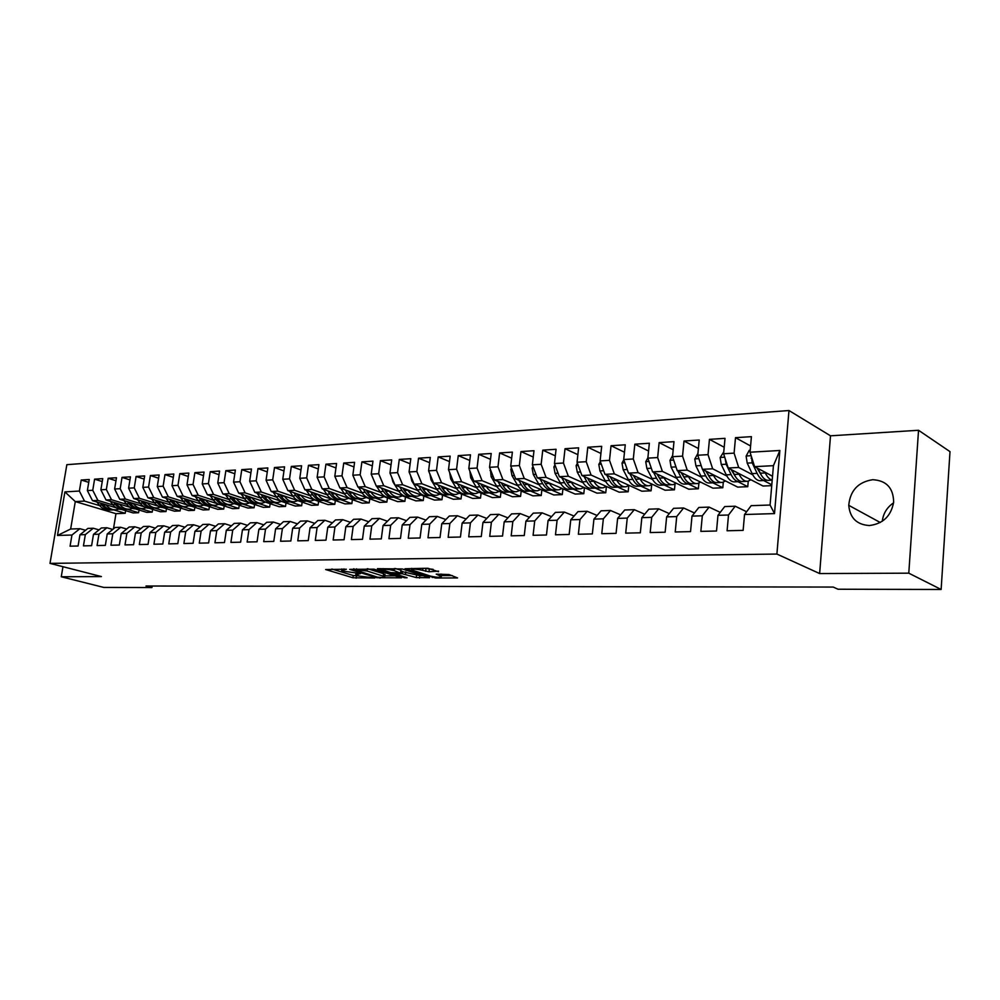 <?xml version="1.0" encoding="UTF-8"?>
<svg xmlns="http://www.w3.org/2000/svg" width="1000" height="1000" viewBox="0 0 1000 1000"><rect width="100%" height="100%" fill="white"/><g stroke="black" fill="none" stroke-linecap="round" stroke-linejoin="round"><path stroke-width="1.5" d="M346.362 569.237L325.662 569.538L352.95 577.775L374.775 577.987L359.575 576.112L355.775 574.788L360.55 573.587L343.237 571.138L341.637 570.462L346.362 569.237M872.712 479.7C858.175 482 850.188 490.55 848.75 505.325C849.925 517.962 856.787 524.7 869.35 525.538C882.987 523.862 891.087 516.075 893.65 502.15C893.4 487.987 886.413 480.5 872.712 479.7M893.587 502.825C886.963 507.375 883.2 513.525 882.3 521.25M438.5 571.725L427.887 568.263L405.012 568.75L435.613 578L457.55 577.938L449.062 574.55L436.213 574.125L441.375 576.512C440.775 577.675 437.113 577.537 430.375 576.087L411.525 569.913C412.113 568.725 415.812 568.862 422.663 570.35L429 571.788L438.575 571.125M908.787 573.175L918.538 430.275L830.5 435.812L819.638 573.55L908.787 573.175L941.137 589.475L838.037 589.225L833.213 587.062L146 586.013L151.938 587.537L152.175 586.013M819.638 573.55L776.9 554.062L50 563.375L66.85 464.675L788.975 410.525L776.9 554.062M62.962 566.7L61.262 576.763L101.425 576.587L50 563.375M61.262 576.763L103.763 587.425L151.938 587.537M374.012 569.175L349.663 569.362L376.825 577.712L401.488 577.825L374.012 569.175M377.413 568.663L402.225 568.962L429.525 577.725L416.287 577.587L402.175 573.713L395.387 574.025L407.113 577.75L404.6 577.762L377.413 568.663M113.787 509.875L125.2 513.288L115.962 513.675L75.287 501.575L70.65 529.012L57.488 535.462L71.95 535.025L70.062 546.188L78.075 546L79.95 534.775L85.337 534.612L83.45 545.875L91.6 545.688L93.475 534.362L98.95 534.2L97.075 545.55L105.35 545.363L107.225 533.95L112.8 533.775L110.913 545.225L119.338 545.037L121.213 533.513L126.875 533.35L125.013 544.9L133.575 544.7L135.45 533.088L141.213 532.913L139.338 544.562L148.062 544.362L149.925 532.638L155.8 532.463L153.925 544.225L162.8 544.012L164.662 532.188L170.637 532.013L168.775 543.875L177.812 543.663L179.675 531.737L185.75 531.55L183.888 543.513L193.088 543.3L194.938 531.275L201.125 531.087L199.275 543.15L208.637 542.938L210.487 530.8L216.788 530.6L214.938 542.788L224.475 542.562L226.325 530.312L232.738 530.112L230.9 542.413L240.613 542.188L242.45 529.825L248.975 529.625L247.15 542.025L257.05 541.8L258.875 529.325L265.525 529.125L263.712 541.638L273.788 541.4L275.613 528.812L282.4 528.6L280.575 541.25L290.85 541L292.663 528.288L299.575 528.075L297.775 540.837L308.25 540.6L310.05 527.762L317.1 527.55L315.3 540.425L325.975 540.175L327.775 527.225L334.95 527L333.162 540.013L344.062 539.75L345.838 526.675L353.162 526.45L351.388 539.587L362.488 539.325L364.263 526.112L371.737 525.887L369.975 539.15L381.3 538.888L383.05 525.538L390.675 525.3L388.925 538.7L400.487 538.425L402.225 524.95L410 524.712L408.263 538.25L420.062 537.975L421.788 524.35L429.725 524.113L428 537.788L440.037 537.5L441.763 523.75L449.862 523.5L448.15 537.312L460.438 537.025L462.137 523.125L470.412 522.875L468.725 536.825L481.275 536.538L482.95 522.487L491.4 522.238L489.725 536.337L502.537 536.038L504.2 521.838L512.825 521.575L511.175 535.837L524.275 535.525L525.913 521.188L534.725 520.913L533.088 535.312L546.475 535L548.088 520.5L557.1 520.225L555.487 534.788L569.163 534.475L570.763 519.812L579.963 519.538L578.375 534.25L592.35 533.925L593.938 519.113L603.35 518.825L601.775 533.7L616.075 533.362L617.625 518.387L627.25 518.088L625.712 533.138L640.325 532.8L641.85 517.65L651.7 517.35L650.188 532.562L665.138 532.212L666.637 516.888L676.712 516.587L675.225 531.975L690.537 531.625L692 516.112L702.312 515.8L700.85 531.375L716.525 531.013L717.962 515.325L728.512 515L727.087 530.763L743.125 530.388L744.538 514.513L751.162 505.662L770.075 505.025L773.438 465.675L754.587 466.65L772.537 476.2M57.488 535.462L64.912 491.887L79.375 491.05L84.513 501.1L99.725 505.65M88.75 482.362L81.225 480.025L79.375 491.05M81.225 480.025L89.225 479.5L87.362 490.575L92.75 490.275L97.9 500.412L113.125 505.012M102.25 481.562L94.6 479.15L92.75 490.275M94.6 479.15L102.737 478.625L100.875 489.8L106.35 489.487L111.5 499.712L126.737 504.363M115.975 480.75L108.2 478.275L106.35 489.487M108.2 478.275L116.475 477.738L114.625 489L120.188 488.688L125.337 499L140.6 503.7M129.95 479.913L122.037 477.375L120.188 488.688M122.037 477.375L130.45 476.838L128.6 488.2L134.25 487.863L139.412 498.275L154.688 503.038M144.15 479.075L136.1 476.475L134.25 487.863M136.1 476.475L144.662 475.913L142.812 487.375L148.575 487.038L153.737 497.55L169.013 502.35M158.6 478.225L150.412 475.538L148.575 487.038M150.412 475.538L159.125 474.975L157.275 486.538L163.137 486.2L168.3 496.8L183.588 501.65M173.312 477.362L164.975 474.6L163.137 486.2M164.975 474.6L173.837 474.025L172 485.688L177.963 485.337L183.125 496.037L198.425 500.95M188.275 476.488L179.8 473.638L177.963 485.337M179.8 473.638L188.812 473.062L186.988 484.812L193.05 484.462L198.212 495.262L213.512 500.225M203.512 475.588L194.875 472.663L193.05 484.462M194.875 472.663L204.062 472.075L202.237 483.925L208.412 483.575L213.562 494.462L228.875 499.5M219.025 474.688L210.238 471.675L208.412 483.575M210.238 471.675L219.575 471.062L217.763 483.038L224.05 482.663L229.2 493.663L244.513 498.75M234.825 473.762L225.863 470.662L224.05 482.663M225.863 470.662L235.375 470.05L233.562 482.113L239.963 481.75L245.125 492.85L260.438 498M250.9 472.837L241.775 469.625L239.963 481.75M241.775 469.625L251.475 469L249.662 481.188L256.188 480.812L261.337 492.013L276.637 497.225M267.288 471.887L257.987 468.575L256.188 480.812M257.987 468.575L267.863 467.938L266.062 480.238L272.7 479.85L277.85 491.163L293.15 496.438M283.975 470.925L274.5 467.512L272.7 479.85M274.5 467.512L284.562 466.863L282.762 479.275L289.538 478.875L294.675 490.3L309.962 495.65M300.975 469.95L291.325 466.425L289.538 478.875M291.325 466.425L301.575 465.763L299.788 478.288L306.688 477.887L311.812 489.412L327.1 494.825M318.3 468.95L308.463 465.312L306.688 477.887M308.463 465.312L318.9 464.637L317.137 477.275L324.162 476.875L329.275 488.512L344.55 494M335.962 467.95L325.938 464.188L324.162 476.875M325.938 464.188L336.575 463.5L334.812 476.25L341.975 475.838L347.088 487.6L362.337 493.162M353.963 466.925L343.738 463.025L341.975 475.838M343.738 463.025L354.588 462.325L352.837 475.213L360.15 474.787L365.238 486.662L380.475 492.3M372.325 465.887L361.9 461.85L360.15 474.787M361.9 461.85L372.962 461.138L371.213 474.15L378.675 473.713L383.75 485.712L398.95 491.425M391.037 464.837L380.4 460.662L378.675 473.713M380.4 460.662L391.688 459.925L389.963 473.062L397.562 472.625L402.625 484.75L417.8 490.538M410.138 463.762L399.288 459.438L397.562 472.625M399.288 459.438L410.8 458.688L409.075 471.95L416.838 471.512L421.887 483.75L437.025 489.625M429.625 462.688L418.55 458.188L416.838 471.512M418.55 458.188L430.288 457.425L428.587 470.825L436.5 470.363L441.538 482.75L456.637 488.7M449.5 461.587L438.2 456.912L436.5 470.363M438.2 456.912L450.175 456.138L448.5 469.675L456.575 469.212L461.587 481.712L476.637 487.75M469.787 460.462L458.25 455.625L456.575 469.212M458.25 455.625L470.487 454.825L468.812 468.5L477.062 468.025L482.05 480.662L497.062 486.788M490.513 459.338L478.725 454.3L477.062 468.025M478.725 454.3L491.213 453.488L489.55 467.3L497.975 466.812L502.938 479.588L517.9 485.812M511.662 458.188L499.625 452.938L497.975 466.812M499.625 452.938L512.375 452.113L510.737 466.075L519.338 465.575L524.275 478.488L539.175 484.812M533.263 457.025L520.962 451.562L519.338 465.575M520.962 451.562L533.987 450.712L532.362 464.812L541.15 464.312L546.062 477.362L560.9 483.787M555.325 455.85L542.762 450.15L541.15 464.312M542.762 450.15L556.062 449.288L554.462 463.537L563.438 463.025L568.325 476.225L583.088 482.75M577.875 454.663L565.025 448.713L563.438 463.025M565.025 448.713L578.625 447.825L577.05 462.238L586.225 461.7L591.062 475.05L605.75 481.675M600.925 453.45L587.788 447.238L586.225 461.7M587.788 447.238L601.675 446.337L600.125 460.9L609.5 460.35L614.312 473.862L628.913 480.6M624.475 452.238L611.038 445.725L609.5 460.35M611.038 445.725L625.25 444.812L623.725 459.525L633.3 458.975L638.075 472.638L652.588 479.487M648.562 451.012L634.825 444.188L633.3 458.975M634.825 444.188L649.35 443.25L647.85 458.137L657.65 457.562L662.375 471.388L676.787 478.363M673.2 449.762L659.137 442.612L657.65 457.562M659.137 442.612L673.988 441.65L672.525 456.7L682.55 456.125L687.225 470.112L701.538 477.212M698.4 448.512L684.013 441.012L682.55 456.125M684.013 441.012L699.212 440.025L697.763 455.238L708.025 454.65L712.663 468.8L726.85 476.037M724.188 447.25L709.45 439.363L708.025 454.65M709.45 439.363L725.013 438.35L723.6 453.75L734.1 453.137L738.688 467.463L752.75 474.825M750.588 445.988L735.5 437.675L734.1 453.137M735.5 437.675L751.413 436.65L750.037 452.212L779.862 450.487L774.5 513.6L744.538 514.513M746.612 511.737L735.212 506.213L724.7 506.575L717.962 515.325M728.512 515L735.212 506.213M750.037 452.212L754.587 466.65M779.862 450.487L773.438 465.675M720.238 512.362L709.1 507.113L698.838 507.463L692 516.112M702.312 515.8L709.1 507.113M771.725 485.662L763.025 486.025L728.2 468L738.688 467.463M763.662 480.538L771.8 484.8M723.6 453.75L728.2 468M694.475 512.975L683.6 507.987L673.562 508.325L666.637 516.888M676.712 516.587L683.6 507.987M737.987 481.7L747.775 486.688L737.712 487.113L702.412 469.325L712.663 468.8M697.763 455.238L702.412 469.325M669.3 513.6L658.675 508.837L648.863 509.175L641.85 517.65M651.7 517.35L658.675 508.837M712.887 482.837L722.8 487.75L712.962 488.175L677.225 470.625L687.225 470.112M672.525 456.7L677.225 470.625M644.688 514.225L634.312 509.675L624.712 510L617.625 518.387M627.25 518.088L634.312 509.675M688.337 483.938L698.363 488.787L688.737 489.2L652.588 471.887L662.375 471.388M647.85 458.137L652.588 471.887M620.625 514.837L610.475 510.487L601.1 510.812L593.938 519.113M603.35 518.825L610.475 510.487M664.312 485.025L674.463 489.812L665.05 490.213L628.5 473.125L638.075 472.638M623.725 459.525L628.5 473.125M597.1 515.45L587.175 511.287L578 511.613L570.763 519.812M579.963 519.538L587.175 511.287M640.825 486.087L651.075 490.812L641.85 491.213L604.95 474.338L614.312 473.862M600.125 460.9L604.95 474.338M574.075 516.05L564.375 512.075L555.388 512.388L548.088 520.5M557.1 520.225L564.375 512.075M617.863 487.15L628.175 491.788L619.15 492.175L581.912 475.525L591.062 475.05M577.05 462.238L581.912 475.525M551.55 516.65L542.062 512.837L533.275 513.138L525.913 521.188M534.725 520.913L542.062 512.837M595.375 488.175L605.75 492.75L596.912 493.125L559.362 476.688L568.325 476.225M554.462 463.537L559.362 476.688M529.513 517.25L520.225 513.587L511.613 513.888L504.2 521.838M512.825 521.575L520.225 513.587M573.337 489.162L583.8 493.688L575.138 494.062L537.288 477.825L546.062 477.362M532.362 464.812L537.288 477.825M507.938 517.837L498.837 514.325L490.412 514.612L482.95 522.487M491.4 522.238L498.837 514.325M551.75 490.138L562.288 494.613L553.812 494.975L515.688 478.925L524.275 478.488M510.737 466.075L515.688 478.925M486.8 518.425L477.912 515.037L469.65 515.325L462.137 523.125M470.412 522.875L477.912 515.037M530.6 491.087L541.225 495.513L532.913 495.863L494.525 480.012L502.938 479.588M489.55 467.3L494.525 480.012M466.112 519L457.4 515.737L449.312 516.025L441.763 523.75M449.862 523.5L457.4 515.737M509.862 492.025L520.575 496.388L512.425 496.737L473.812 481.087L482.05 480.662M468.812 468.5L473.812 481.087M445.85 519.562L437.312 516.438L429.387 516.7L421.788 524.35M429.725 524.113L437.312 516.438M489.55 492.925L500.337 497.25L492.35 497.6L453.512 482.125L461.587 481.712M448.5 469.675L453.512 482.125M425.988 520.125L417.625 517.112L409.862 517.375L402.225 524.95M410 524.712L417.625 517.112M469.637 493.825L480.5 498.1L472.663 498.438L433.625 483.15L441.538 482.75M428.587 470.825L433.625 483.15M406.525 520.688L398.338 517.775L390.725 518.025L383.05 525.538M390.675 525.3L398.338 517.775M437.863 484.812L440.238 488.7C443.05 493.088 446.35 495.087 450.112 494.688L461.037 498.938L453.363 499.263L414.137 484.15L421.887 483.75M409.075 471.95L414.137 484.15M387.45 521.237L379.425 518.413L371.975 518.675L364.263 526.112M371.737 525.887L379.425 518.413M430.95 495.55L441.962 499.75L434.438 500.075L395.037 485.138L402.625 484.75M389.963 473.062L395.037 485.138M368.762 521.775L360.887 519.05L353.575 519.3L345.838 526.675M353.162 526.45L360.887 519.05M412.163 496.388L423.25 500.55L415.863 500.863L376.3 486.1L383.75 485.712M371.213 474.15L376.3 486.1M350.425 522.3L342.713 519.675L335.538 519.925L327.775 527.225M334.95 527L342.713 519.675M393.738 497.212L404.888 501.337L397.65 501.65L357.938 487.038L365.238 486.662M352.837 475.213L357.938 487.038M332.438 522.837L324.875 520.288L317.838 520.525L310.05 527.762M317.1 527.55L324.875 520.288M363.125 488.95L365.3 492.325C368.15 496.538 371.5 498.45 375.337 498.062L386.875 502.1L379.762 502.413L339.925 487.975L347.088 487.6M334.812 476.25L339.925 487.975M314.8 523.35L307.387 520.887L300.475 521.125L292.663 528.288M299.575 528.075L307.387 520.887M357.962 498.825L369.2 502.863L362.212 503.162L322.25 488.875L329.275 488.512M317.137 477.275L322.25 488.875M297.5 523.862L290.212 521.475L283.438 521.712L275.613 528.812M282.4 528.6L290.212 521.475M340.625 499.625L351.85 503.6L344.988 503.9L304.913 489.775L311.812 489.412M299.788 478.288L304.913 489.775M280.512 524.362L273.375 522.05L266.725 522.288L258.875 529.325M265.525 529.125L273.375 522.05M323.6 500.412L334.8 504.325L328.075 504.613L287.9 490.65L294.675 490.3M282.762 479.275L287.9 490.65M263.85 524.862L256.837 522.625L250.312 522.85L242.45 529.825M248.975 529.625L256.837 522.625M306.863 501.175L318.075 505.05L311.462 505.325L271.2 491.5L277.85 491.163M266.062 480.238L271.2 491.5M247.488 525.35L240.613 523.175L234.2 523.4L226.325 530.312M232.738 530.112L240.613 523.175M290.425 501.925L301.65 505.75L295.15 506.025L254.812 492.35L261.337 492.013M249.662 481.188L254.812 492.35M231.425 525.837L224.675 523.725L218.375 523.938L210.487 530.8M216.788 530.6L224.675 523.725M274.275 502.65L285.512 506.438L279.125 506.712L266.775 502.575M245.125 492.85L238.713 493.175L265.7 502.212M233.562 482.113L238.713 493.175M215.65 526.312L209.025 524.263L202.838 524.475L194.938 531.275M201.125 531.087L209.025 524.263M258.4 503.375L269.65 507.113L263.387 507.375L251.412 503.425M229.2 493.663L222.913 493.988L249.262 502.713M217.763 483.038L222.913 493.988M200.162 526.775L193.65 524.788L187.575 525L179.675 531.737M185.75 531.55L193.65 524.788M242.812 504.075L254.075 507.775L247.913 508.038L236.137 504.188M213.562 494.462L207.387 494.787L233.312 503.263M202.237 483.925L207.387 494.787M184.95 527.238L178.55 525.312L172.587 525.513L164.662 532.188M170.637 532.013L178.55 525.312M227.475 504.762L238.762 508.438L232.712 508.688L221.062 504.925M198.212 495.262L192.138 495.575L217.7 503.837M186.988 484.812L192.138 495.575M170 527.688L163.713 525.812L157.85 526.013L149.925 532.638M155.8 532.463L163.713 525.812M212.413 505.45L223.713 509.075L217.775 509.325L206.2 505.625M183.125 496.037L177.162 496.337L202.413 504.412M172 485.688L177.162 496.337M155.312 528.138L149.137 526.312L143.375 526.512L135.45 533.088M141.213 532.913L149.137 526.312M197.613 506.112L208.925 509.712L203.075 509.963L191.575 506.312M168.3 496.8L162.438 497.1L187.4 505M157.275 486.538L162.438 497.1M140.875 528.587L134.812 526.812L129.15 527L121.213 533.513M126.875 533.35L134.812 526.812M183.05 506.763L194.387 510.325L188.637 510.575L177.175 506.987M153.737 497.55L147.975 497.837L172.675 505.575M142.812 487.375L147.975 497.837M126.688 529.025L120.725 527.288L115.162 527.475L107.225 533.95M112.8 533.775L120.725 527.288M168.725 507.4L180.087 510.938L174.438 511.188L163.012 507.638M139.412 498.275L133.75 498.575L158.2 506.15M128.6 488.2L133.75 498.575M112.75 529.45L106.888 527.762L101.412 527.95L93.475 534.362M98.95 534.2L106.888 527.762M154.65 508.038L166.025 511.538L160.463 511.775L149.062 508.275M125.337 499L119.775 499.288L143.988 506.725M114.625 489L119.775 499.288M99.038 529.875L93.275 528.237L87.888 528.413L79.95 534.775M85.337 534.612L93.275 528.237M140.8 508.663L152.2 512.137L146.725 512.362L135.35 508.913M111.5 499.712L106.037 500L130.025 507.287M100.875 489.8L106.037 500M85.55 530.288L79.887 528.688L70.65 529.012M71.95 535.025L79.887 528.688M119.412 504.062L116.95 504.35C119.85 507.987 123.275 509.625 127.212 509.263L138.588 512.712L133.212 512.938L121.85 509.525M97.9 500.412L92.513 500.688L116.3 507.85M87.362 490.575L92.513 500.688M941.137 589.475L950 451.637L918.538 430.275M830.5 435.812L788.975 410.525M115.962 513.675L113.475 528.85M84.513 501.1L75.287 501.575L64.912 491.887M747.775 486.688L748.25 481.188M722.8 487.75L723.3 482.188M698.363 488.787L698.9 483.125M674.463 489.812L675.025 484.012M651.075 490.812L651.663 484.85M628.175 491.788L628.8 485.637M605.75 492.75L606.413 486.488M583.8 493.688L584.45 487.675M562.288 494.613L562.925 488.825M541.225 495.513L541.85 489.938M520.575 496.388L521.188 491.025M500.337 497.25L500.95 492.088M480.5 498.1L481.1 493.113M461.037 498.938L461.637 494.113M441.962 499.75L442.55 495.1M423.25 500.55L423.825 496.05M404.888 501.337L405.462 496.975M386.875 502.1L387.438 497.887M369.2 502.863L369.75 498.775M351.85 503.6L352.388 499.637M334.8 504.325L335.337 500.487M318.075 505.05L318.6 501.325M301.65 505.75L302.162 502.125M285.512 506.438L286.012 502.925M269.65 507.113L270.15 503.7M254.075 507.775L254.562 504.462M238.762 508.438L239.25 505.2M223.713 509.075L224.188 505.938M208.925 509.712L209.387 506.65M194.387 510.325L194.85 507.35M180.087 510.938L180.538 508.038M166.025 511.538L166.475 508.713M152.2 512.137L152.637 509.375M138.588 512.712L139.025 510.025M125.2 513.288L125.638 510.662M770.075 505.025L774.5 513.6M331.85 569.012L353.25 575.513L359.038 575.95M384.825 575.85L395.188 575.8M353.938 569.525L377.625 577.2L382.4 577.513L384.725 576.638L367 570.975L353.938 569.525L354.025 568.837M384.95 574.963L383.562 573.7L383.263 576.013M367.638 568.737L383.562 573.7M423.275 575.688L419.85 575.7L419.55 578.05M401.012 571.35L419.85 575.7M383.25 569.525L383.263 568.612M394.087 570.562C387.4 569.113 383.762 568.962 383.175 570.1L390.737 572.612L400.075 573.05L394.087 570.562L394.35 568.525M401.112 570.6L400.387 572.562M395.438 568.513L400.7 570.188M424.075 568.3L433.125 569.35M441.6 574.738L441.613 574.1M441.488 575.612L452.212 575.575M96.912 502.013L99.362 505.2C102.263 508.8 105.675 510.425 109.612 510.062L110.688 510.012M105.913 504.725L106.025 504.875C108.925 508.488 112.35 510.125 116.287 509.762L118.9 509.062M112.137 506.6L113.3 506.95M100.325 503.038L101.888 505.087C104.787 508.688 108.2 510.3 112.15 509.938L112.212 509.938M114.838 509.825L113.75 509.875C109.8 510.238 106.388 508.612 103.488 505L102.487 503.688M110.262 501.287L112.75 504.55C115.65 508.188 119.075 509.812 123.012 509.45L124.125 509.4M119.537 504.225C122.438 507.875 125.85 509.513 129.8 509.15L132.463 508.425M125.588 505.938L126.85 506.325M113.737 502.337L115.325 504.425C118.225 508.062 121.638 509.7 125.588 509.338L125.675 509.325M116.95 504.35L115.925 503M123.837 500.538L126.375 503.9C129.275 507.55 132.688 509.2 136.637 508.837L137.787 508.787M133.138 503.387L133.262 503.562C136.163 507.238 139.588 508.888 143.525 508.525L146.25 507.775M139.275 505.275L140.638 505.688M127.362 501.625L128.988 503.775C131.888 507.438 135.3 509.087 139.25 508.725L139.35 508.713M142.075 508.587L140.9 508.65C136.962 509.012 133.537 507.362 130.638 503.688L129.6 502.3M137.637 499.775L140.225 503.225C143.125 506.912 146.537 508.575 150.475 508.212L151.688 508.162M147.1 502.713L147.238 502.887C150.137 506.6 153.55 508.263 157.487 507.9L160.263 507.113M153.2 504.6L154.637 505.05M141.225 500.887L142.875 503.1C145.775 506.8 149.2 508.462 153.138 508.088L153.25 508.075M156.037 507.962L154.825 508.013C150.887 508.387 147.463 506.712 144.562 503.013L143.5 501.587M151.675 499L154.3 502.537C157.2 506.262 160.625 507.95 164.562 507.575L165.812 507.525M161.3 502.013L161.438 502.2C164.338 505.938 167.75 507.625 171.688 507.25L174.525 506.438M167.362 503.913L168.888 504.387M155.325 500.138L157.012 502.413C159.913 506.138 163.325 507.825 167.262 507.45L167.387 507.438M170.238 507.325L168.975 507.375C165.037 507.75 161.625 506.062 158.725 502.325L157.637 500.863M165.95 498.212L168.625 501.85C171.525 505.613 174.95 507.3 178.875 506.938L180.175 506.875M175.75 501.312L175.888 501.5C178.787 505.275 182.2 506.975 186.137 506.6L189.025 505.75M181.762 503.212L183.375 503.725M169.662 499.387L171.375 501.712C174.275 505.475 177.7 507.175 181.625 506.812L181.775 506.788M184.675 506.675L183.375 506.725C179.438 507.1 176.025 505.4 173.125 501.637L172.013 500.125M180.475 497.4L183.2 501.15C186.1 504.938 189.513 506.65 193.45 506.275L194.788 506.213M190.438 500.588L190.588 500.788C193.487 504.6 196.9 506.312 200.825 505.938L203.787 505.05M196.412 502.5L198.113 503.038M184.25 498.612L186 501.012C188.9 504.812 192.312 506.525 196.25 506.15L196.4 506.125M199.375 506.012L198.012 506.062C194.088 506.438 190.675 504.725 187.775 500.925L186.65 499.375M195.25 496.575L198.025 500.425C200.925 504.25 204.338 505.975 208.263 505.6L209.662 505.538M205.387 499.85L205.538 500.062C208.438 503.9 211.85 505.637 215.775 505.262L218.8 504.338M211.325 501.775L213.1 502.35M199.1 497.812L200.875 500.288C203.775 504.125 207.188 505.85 211.112 505.475L211.287 505.45M214.325 505.337L212.913 505.4C208.988 505.775 205.575 504.038 202.675 500.2L201.537 498.6M210.287 495.737L213.113 499.7C216.012 503.562 219.425 505.3 223.35 504.925L224.788 504.862M220.613 499.113L220.763 499.325C223.663 503.2 227.062 504.95 230.987 504.575L234.075 503.612M226.5 501.037L228.363 501.65M214.2 497.013L216.012 499.55C218.912 503.425 222.325 505.175 226.238 504.8L226.438 504.762M229.537 504.65L228.075 504.712C224.15 505.087 220.75 503.338 217.85 499.462L216.675 497.825M225.588 494.875L228.475 498.95C231.363 502.85 234.775 504.613 238.688 504.237L240.188 504.162M236.1 498.35L236.25 498.575C239.15 502.488 242.55 504.263 246.462 503.888L249.625 502.863M241.95 500.288L243.888 500.925M229.575 496.188L231.425 498.812C234.312 502.713 237.725 504.475 241.637 504.1L241.85 504.075M245.025 503.95L243.5 504.012C239.587 504.387 236.188 502.625 233.287 498.725L232.1 497.025M241.163 493.988L244.1 498.2C247 502.125 250.4 503.9 254.312 503.525L255.863 503.462M251.863 497.575L252.025 497.812C254.913 501.763 258.312 503.55 262.225 503.175L265.425 502.113M257.663 499.525L259.688 500.2M245.225 495.35L247.113 498.05C250 501.987 253.4 503.775 257.312 503.387L257.538 503.363M260.775 503.237L259.2 503.312C255.3 503.688 251.9 501.9 249.013 497.962L247.787 496.213M257.013 493.088L260.025 497.425C262.913 501.4 266.3 503.188 270.2 502.812L271.812 502.738M267.913 496.788L268.087 497.038C270.975 501.025 274.363 502.825 278.263 502.45L281.462 501.388M273.675 498.738L275.775 499.45M261.15 494.5L263.075 497.275C265.963 501.25 269.363 503.05 273.263 502.675L273.5 502.638M276.825 502.512L275.188 502.587C271.288 502.962 267.9 501.163 265.012 497.188L263.762 495.387M273.163 492.175L276.225 496.637C279.113 500.65 282.5 502.463 286.388 502.075L288.062 502M284.262 495.988L284.438 496.238C287.312 500.275 290.7 502.088 294.6 501.712L297.8 500.637M289.975 497.95L292.15 498.688M277.375 493.625L279.337 496.488C282.213 500.5 285.613 502.325 289.5 501.938L289.762 501.9M293.163 501.775L291.475 501.85C287.575 502.238 284.188 500.412 281.3 496.4L280.038 494.538M289.6 491.238L292.725 495.838C295.6 499.888 298.988 501.712 302.875 501.337L304.6 501.262M300.912 495.163L301.087 495.438C303.962 499.5 307.35 501.337 311.225 500.962L314.438 499.875M306.575 497.137L308.812 497.912M293.888 492.725L295.9 495.688C298.775 499.738 302.15 501.575 306.038 501.188L306.325 501.15M309.8 501.025L308.05 501.1C304.163 501.488 300.775 499.65 297.9 495.588L296.6 493.675M306.35 490.275L309.538 495.025C312.413 499.113 315.788 500.962 319.662 500.575L321.45 500.5M317.863 494.338L318.05 494.613C320.925 498.725 324.3 500.575 328.175 500.2L331.375 499.1M323.488 496.312L325.812 497.137M310.712 491.812L312.762 494.875C315.637 498.963 319.012 500.812 322.887 500.438L323.188 500.387M326.737 500.262L324.925 500.337C321.05 500.725 317.675 498.875 314.812 494.775L313.488 492.788M323.4 489.288L326.662 494.2C329.525 498.325 332.887 500.188 336.763 499.812L338.612 499.725M335.15 493.488L335.337 493.775C338.2 497.925 341.562 499.8 345.425 499.412L348.625 498.3M340.725 495.475L343.125 496.337M327.863 490.875L329.95 494.038C332.812 498.175 336.175 500.05 340.037 499.663L340.363 499.613M344 499.475L342.125 499.562C338.263 499.95 334.9 498.075 332.025 493.938L330.675 491.887M337.525 482.475L338.612 484.963M340.788 488.275L344.1 493.35C346.962 497.512 350.325 499.412 354.175 499.025L356.1 498.938M352.75 492.612L352.95 492.925C355.812 497.113 359.162 499.012 363.013 498.625L366.213 497.5M358.275 494.625L360.75 495.513M345.325 489.925L347.463 493.188C350.312 497.362 353.675 499.263 357.525 498.875L357.875 498.812M361.587 498.688L359.65 498.775C355.8 499.162 352.438 497.262 349.588 493.088L348.2 490.962M355.15 480.575L357.088 485.062M358.5 487.25L361.887 492.488C364.738 496.7 368.088 498.612 371.925 498.225L373.925 498.125M370.7 491.737L370.9 492.062C373.75 496.287 377.1 498.2 380.925 497.812L384.125 496.675M376.175 493.75L378.725 494.688M379.513 497.875L377.5 497.975C373.663 498.363 370.325 496.438 367.463 492.225L366.05 490.025M373.225 478.85L375.925 485.213M376.55 486.188L380.012 491.613C382.85 495.863 386.188 497.788 390.012 497.4L392.088 497.312M388.988 490.838L389.2 491.175C392.05 495.438 395.375 497.375 399.2 496.987L402.388 495.838M394.412 492.863L397.038 493.837M381.275 487.95L383.5 491.45C386.337 495.7 389.675 497.638 393.5 497.25L393.888 497.188M397.788 497.05L395.7 497.15C391.875 497.537 388.537 495.6 385.7 491.337L384.25 489.062M391.7 477.2L392.962 481.938L398.488 490.725C401.325 495.012 404.65 496.962 408.462 496.575L410.6 496.475M407.638 489.913L407.863 490.262C410.7 494.575 414.012 496.538 417.812 496.15L421 494.975M413.013 491.95L415.7 492.975M399.762 486.925L402.038 490.55C404.875 494.85 408.2 496.8 412 496.413L412.425 496.337M416.413 496.213L414.25 496.312C410.438 496.7 407.125 494.75 404.288 490.438L402.812 488.088M410.575 475.575L411.825 480.938L417.325 489.812C420.15 494.15 423.462 496.112 427.262 495.725L429.475 495.625M426.662 488.975L426.887 489.35C429.712 493.7 433.013 495.688 436.8 495.288L439.975 494.113M431.975 491.025L434.738 492.088M418.625 485.887L420.95 489.637C423.775 493.975 427.088 495.95 430.875 495.562L431.312 495.487M435.4 495.35L433.162 495.462C429.375 495.85 426.062 493.875 423.25 489.525L421.737 487.075M429.862 473.95L431.062 479.913L436.55 488.875C439.363 493.263 442.65 495.25 446.425 494.862L448.725 494.75M446.062 488.025L446.3 488.413C449.1 492.812 452.388 494.812 456.163 494.425L459.338 493.212M451.312 490.075L454.15 491.188M454.762 494.487L452.45 494.588C448.675 494.975 445.387 492.975 442.575 488.587L441.037 486.05M449.65 472.537L450.688 478.875L456.15 487.925C458.95 492.35 462.225 494.375 465.988 493.975L468.363 493.875M465.85 487.038L466.1 487.45C468.888 491.9 472.163 493.925 475.913 493.525L479.075 492.312M471.05 489.113L473.95 490.275M457.488 483.713L459.913 487.75C462.713 492.188 465.988 494.2 469.738 493.812L470.238 493.713M474.525 493.587L472.125 493.7C468.375 494.1 465.1 492.075 462.3 487.638L460.725 485M469.837 471.087L470.712 477.812L476.15 486.962C478.938 491.438 482.2 493.475 485.925 493.075L488.387 492.962M486.05 486.05L486.3 486.475C489.075 490.962 492.337 493.013 496.05 492.625L499.212 491.388M491.175 488.125L494.162 489.338M477.512 482.587L479.988 486.775C482.775 491.262 486.037 493.3 489.762 492.9L490.288 492.812M494.675 492.675L492.2 492.788C488.462 493.188 485.213 491.15 482.425 486.662L480.812 483.925M490.45 469.6L491.138 476.725L496.55 485.975C499.325 490.5 502.575 492.55 506.287 492.163L508.825 492.038M506.662 485.025L506.912 485.475C509.688 490.012 512.913 492.088 516.613 491.688L519.763 490.438M511.725 487.113L514.775 488.375M497.938 481.425L500.475 485.788C503.25 490.312 506.488 492.375 510.2 491.975L510.75 491.875M515.25 491.75L512.675 491.875C508.975 492.262 505.737 490.2 502.962 485.662L501.312 482.812M511.512 468.075L510.825 469.375L512 475.613L517.388 484.963C520.138 489.538 523.362 491.625 527.05 491.225L529.688 491.1M527.7 483.988L527.962 484.45C530.712 489.05 533.925 491.15 537.6 490.75L540.737 489.475M532.688 486.087L535.812 487.4M518.787 480.238L521.388 484.775C524.15 489.35 527.362 491.438 531.05 491.037L531.625 490.925M536.237 490.8L533.575 490.925C529.9 491.325 526.688 489.237 523.925 484.65L522.238 481.688M533 466.5L532.137 468.175L533.3 474.487L538.65 483.938C541.388 488.55 544.587 490.662 548.25 490.262L550.975 490.138M549.175 482.925L549.45 483.413C552.188 488.062 555.375 490.175 559.025 489.775L562.15 488.488M554.1 485.037L557.3 486.4M540.075 479.012L542.737 483.738C545.475 488.363 548.675 490.475 552.325 490.075L552.95 489.963M557.675 489.837L554.913 489.963C551.263 490.363 548.075 488.25 545.337 483.612L543.6 480.525M554.975 464.888L553.888 466.95L555.05 473.325L560.363 482.887C563.088 487.55 566.263 489.688 569.9 489.288L572.725 489.162M571.112 481.825L571.4 482.35C574.113 487.05 577.275 489.188 580.887 488.787L584.012 487.475M575.962 483.95L579.225 485.387M561.812 477.762L564.538 482.688C567.263 487.362 570.438 489.5 574.062 489.1L574.712 488.963M566.613 481.5L565.325 479.3M579.55 488.85L576.7 488.975C573.075 489.387 569.913 487.238 567.188 482.55L565.413 479.338M577.413 463.225L576.112 465.7L577.275 472.15L582.55 481.812C585.25 486.538 588.4 488.688 592 488.288L594.925 488.162M593.513 480.712L593.812 481.262C596.512 486.012 599.65 488.188 603.225 487.788L606.337 486.45M598.3 482.85L601.625 484.35M584.025 476.475L586.812 481.6C589.513 486.337 592.663 488.5 596.25 488.1L596.938 487.95M589.25 480.975L587.5 478.025M601.9 487.837L598.95 487.975C595.363 488.375 592.212 486.213 589.513 481.475L587.7 478.113M600.35 461.512L598.812 464.425L599.963 470.938L605.2 480.712C607.888 485.487 611.013 487.675 614.575 487.275L617.612 487.137M616.413 479.575L616.712 480.15C619.388 484.963 622.5 487.163 626.05 486.75L629.138 485.4M621.112 481.725L624.513 483.288M606.7 475.138L609.562 480.5C612.238 485.288 615.363 487.475 618.925 487.075L619.637 486.925M612.288 480.288L610.163 476.725M624.738 486.812L621.675 486.95C618.125 487.35 615 485.163 612.325 480.363L610.462 476.863M623.8 459.762L622.013 463.113L623.162 469.712L628.35 479.588C631.013 484.425 634.113 486.637 637.65 486.225L640.775 486.087M639.8 478.413L640.125 479.025C642.775 483.875 645.85 486.112 649.362 485.7L652.438 484.325M644.425 480.575L647.9 482.2M629.875 473.775L632.812 479.375C635.462 484.212 638.562 486.438 642.087 486.025L642.837 485.863M635.788 479.525L633.3 475.375M648.062 485.763L644.9 485.9C641.375 486.312 638.288 484.087 635.638 479.237L633.725 475.562M647.887 457.75L645.738 461.788L646.875 468.45L652.013 478.45C654.65 483.338 657.725 485.575 661.213 485.163L664.463 485.025M663.725 477.225L664.05 477.863C666.675 482.775 669.725 485.037 673.2 484.625L676.25 483.225M668.25 479.387L671.787 481.087M653.562 472.362L656.575 478.225C659.2 483.125 662.262 485.363 665.75 484.963L666.538 484.775M659.8 478.725L656.95 473.988M671.912 484.688L668.625 484.837C665.15 485.238 662.087 482.987 659.463 478.088L657.5 474.237M672.65 455.438L669.987 460.412L671.112 467.163L676.213 477.275C678.825 482.212 681.85 484.487 685.312 484.075L688.675 483.925M688.175 476L688.512 476.675C691.1 481.65 694.125 483.938 697.55 483.525L700.588 482.1M692.613 478.188L696.225 479.95M677.788 470.9L680.863 477.05C683.475 482 686.5 484.275 689.95 483.875L690.775 483.675M684.338 477.875L681.137 472.55M696.287 483.587L692.887 483.738C689.438 484.15 686.425 481.863 683.812 476.912L681.8 472.875M674.712 463.212L676.35 468.038M697.938 453.363L694.788 459.025L695.9 465.838L700.95 476.075C703.525 481.075 706.525 483.375 709.938 482.962L713.425 482.812M713.175 474.75L713.525 475.462C716.087 480.5 719.075 482.812 722.463 482.4L725.475 480.938M717.525 476.938L721.2 478.787M702.55 469.387L705.713 475.85C708.288 480.863 711.275 483.162 714.675 482.75L715.55 482.537M709.412 476.987L705.863 471.062M721.213 482.463L717.688 482.612C714.287 483.025 711.3 480.725 708.725 475.7L706.663 471.463M699.538 460.625L702.212 468.725M723.775 451.85L720.15 457.6L721.263 464.487L726.25 474.85C728.8 479.913 731.762 482.238 735.125 481.825L738.737 481.662M738.75 473.462L739.112 474.225C741.65 479.325 744.587 481.662 747.938 481.25L750.925 479.762M743.012 475.675L746.675 477.6M725.175 458.638L726.15 464.237L731.125 474.613C733.662 479.688 736.625 482.025 739.975 481.613L740.888 481.375M735.05 476.062L731.137 469.525M746.7 481.312L743.05 481.475C739.7 481.887 736.75 479.55 734.212 474.462L732.087 470.012M750.212 450.3L749.237 450.35L746.112 456.138L747.212 463.113L752.138 473.6C754.65 478.725 757.575 481.075 760.888 480.662L764.625 480.5M764.925 472.15L765.3 472.962C767.262 477.088 769.562 479.45 772.2 480.05M769.087 474.375L772.525 476.35M751.488 456.812L752.212 462.85L757.113 473.363C759.638 478.488 762.55 480.85 765.85 480.45L766.8 480.188M761.275 475.1L757.013 467.938M772.2 480.163L769 480.3C765.7 480.712 762.788 478.35 760.275 473.2L758.1 468.512M343.938 568.925L343.85 569.6M358.113 573.275L358.025 573.938M356.425 575.962L356.125 578.225M353.25 575.513L352.95 577.775M380.112 577.513L380.037 578.162M376.912 576.987L376.825 577.712M367.287 568.737L367 570.975M356.562 568.825L356.475 569.5M416.575 575.25L416.287 577.587M405.788 571.812L405.475 574.175M402.475 571.35L402.175 573.713M396.225 573.062L396.138 573.737M404.7 577L404.6 577.762M429.3 569.375L429 571.788M425.938 568.9L425.625 571.312M422.912 568.3L422.663 570.35M440.525 574.1L440.288 576.05M435.725 577.112L435.613 578M432.425 576.6L432.312 577.537M101.888 505.087L99.362 505.2M106.025 504.875L103.488 505M115.325 504.425L112.75 504.55M128.988 503.775L126.375 503.9M133.262 503.562L130.638 503.688M142.875 503.1L140.225 503.225M147.238 502.887L144.562 503.013M157.012 502.413L154.3 502.537M161.438 502.2L158.725 502.325M171.375 501.712L168.625 501.85M175.888 501.5L173.125 501.637M186 501.012L183.2 501.15M190.588 500.788L187.775 500.925M200.875 500.288L198.025 500.425M205.538 500.062L202.675 500.2M216.012 499.55L213.113 499.7M220.763 499.325L217.85 499.462M231.425 498.812L228.475 498.95M236.25 498.575L233.287 498.725M247.113 498.05L244.1 498.2M252.025 497.812L249.013 497.962M263.075 497.275L260.025 497.425M268.087 497.038L265.012 497.188M279.337 496.488L276.225 496.637M284.438 496.238L281.3 496.4M295.9 495.688L292.725 495.838M301.087 495.438L297.9 495.588M312.762 494.875L309.538 495.025M318.05 494.613L314.812 494.775M329.95 494.038L326.662 494.2M335.337 493.775L332.025 493.938M347.463 493.188L344.1 493.35M352.95 492.925L349.588 493.088M365.3 492.325L361.887 492.488M370.9 492.062L367.463 492.225M383.5 491.45L380.012 491.613M389.2 491.175L385.7 491.337M402.038 490.55L398.488 490.725M407.863 490.262L404.288 490.438M393.675 481.9L392.962 481.938M420.95 489.637L417.325 489.812M426.887 489.35L423.25 489.525M412.788 480.887L411.825 480.938M440.238 488.7L436.55 488.875M446.3 488.413L442.575 488.587M432.275 479.85L431.062 479.913M459.913 487.75L456.15 487.925M466.1 487.45L462.3 487.638M452.175 478.8L450.688 478.875M479.988 486.775L476.15 486.962M486.3 486.475L482.425 486.662M472.475 477.713L470.712 477.812M490.763 470.375L490.025 470.412M500.475 485.788L496.55 485.975M506.912 485.475L502.962 485.662M493.2 476.613L491.138 476.725M511.938 469.188L510.9 469.237M521.388 484.775L517.388 484.963M527.962 484.45L523.925 484.65M514.362 475.487L512 475.613M533.562 467.962L532.2 468.038M542.737 483.738L538.65 483.938M549.45 483.413L545.337 483.612M535.975 474.338L533.3 474.487M555.65 466.725L553.962 466.812M564.538 482.688L560.363 482.887M571.4 482.35L567.188 482.55M558.05 473.162L555.05 473.325M578.225 465.45L576.175 465.562M586.812 481.6L582.55 481.812M593.812 481.262L589.513 481.475M580.612 471.962L577.275 472.15M601.3 464.15L598.888 464.288M609.562 480.5L605.2 480.712M616.712 480.15L612.325 480.363M603.663 470.737L599.963 470.938M624.875 462.825L622.087 462.975M632.812 479.375L628.35 479.588M640.125 479.025L635.638 479.237M627.225 469.487L623.162 469.712M649 461.463L645.812 461.637M656.575 478.225L652.013 478.45M664.05 477.863L659.463 478.088M651.325 468.212L646.875 468.45M673.662 460.075L670.062 460.275M680.863 477.05L676.213 477.275M688.512 476.675L683.812 476.912M675.788 466.912L671.112 467.163M698.888 458.65L694.862 458.875M705.713 475.85L700.95 476.075M713.525 475.462L708.725 475.7M700.675 465.588L695.9 465.838M724.712 457.2L720.225 457.45M731.125 474.613L726.25 474.85M739.112 474.225L734.212 474.462M726.15 464.237L721.263 464.487M751.137 455.712L746.188 455.988M757.113 473.363L752.138 473.6M765.3 472.962L760.275 473.2M752.212 462.85L747.212 463.113M752.05 458.575L751.087 458.062M880.263 522.513L848.75 505.325M341.838 568.938L341.725 569.825M355.975 573.288L355.863 574.163M353.562 568.85L353.462 569.575M385.025 574.325L384.725 576.638M395.513 573.075L395.412 573.812M401.138 570.388L400.838 572.75M411.725 568.387L411.613 569.288M441.675 574.138L441.375 576.512M127.212 509.263L128.338 509.212"/></g></svg>
